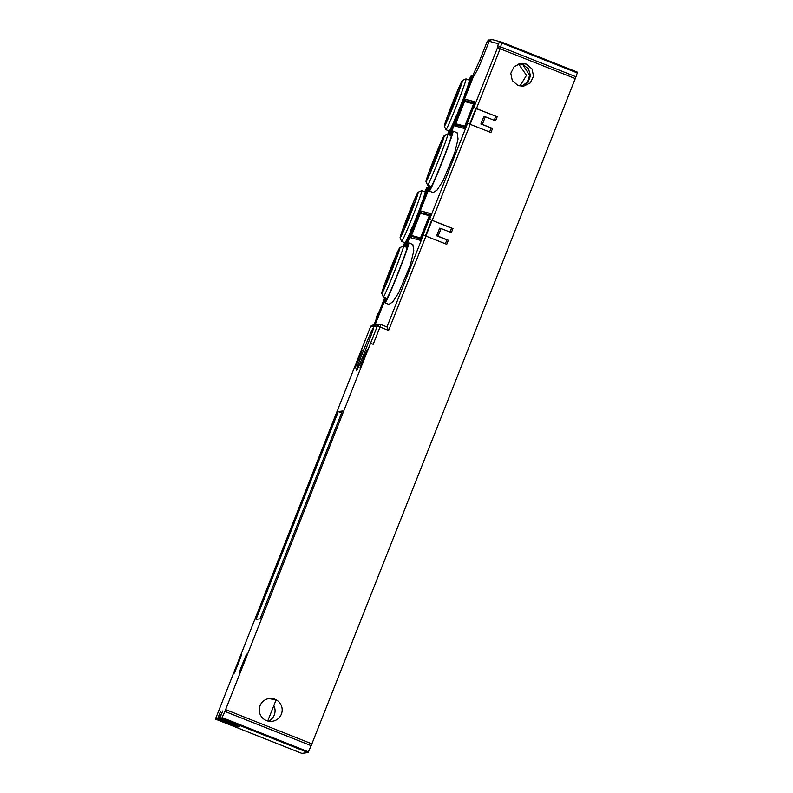 <?xml version="1.0" encoding="UTF-8"?>
<svg xmlns="http://www.w3.org/2000/svg" width="793" height="793" viewBox="0 0 793 793"><rect width="100%" height="100%" fill="white"/><g stroke="black" fill="none" stroke-linecap="round" stroke-linejoin="round"><path stroke-width="1.19" d="M266.488 720.579A11.479 11.469 -97 0 1 269.323 698.514A11.479 11.469 -97 0 1 282.09 711.38A11.479 11.469 -97 0 1 266.488 720.579M269.065 698.554L276.043 700.001L267.727 720.996M273.823 705.592A11.479 11.469 -97 0 1 268.48 721.174M221.762 718.329L308.071 752.577L301.766 753.35L215.458 719.102L217.54 718.845L220.563 711.222L218.016 718.785L219.205 718.636L222.694 710.964L219.681 718.587L221.762 718.329L224.855 711.41L311.163 745.658L575.986 76.782L500.809 46.946L498.866 46.866L497.518 47.758L473.847 107.551L497.181 116.759L495.575 120.823L485.336 116.759L482.313 124.382L492.562 128.446L490.946 132.51L467.602 123.302L429.588 219.334L452.972 228.562L451.366 232.627L441.077 228.543L438.063 236.165L448.352 240.249L446.737 244.313L423.353 235.085L386.974 326.944L388.6 330.443L425.96 236.066M311.907 743.854L225.608 709.606L377.359 326.042L379.56 324.337L376.209 324.862L374.504 326.389L377.359 326.042L380.016 327.033L380.898 324.515A2.736 2.736 0 0 0 379.56 324.337M526.403 64.124L532.053 68.961L533.55 76.257L530.259 82.938L523.568 86.189L517.948 85.466L512.298 80.618L510.801 73.333L514.092 66.652L520.783 63.4L526.403 64.124M215.488 718.914L370.48 326.885A2.736 2.726 -97 0 1 372.68 325.18A2.736 2.736 0 0 0 370.47 326.885L373.325 326.538L375.971 319.847M519.94 86.05L526.522 75.305L519.286 64.996L517.294 64.402M482.313 124.382L480.895 123.995L483.908 116.383L485.336 116.759M492.562 128.446L480.895 123.995M491.135 128.069L489.588 131.975M473.847 107.551L472.826 107.273L474.987 101.811L465.293 99.224L454.726 125.899L464.43 128.486L466.591 123.024L467.602 123.302M429.588 219.334L451.554 228.176L450.008 232.081M452.972 228.562L451.554 228.176M438.063 236.165L436.636 235.779L439.649 228.156L441.077 228.543M448.352 240.249L446.925 239.863L445.379 243.768M436.636 235.779L446.925 239.863M428.567 219.056L430.728 213.595L421.033 211.007L410.477 237.682L420.171 240.269L422.332 234.807L423.353 235.085M388.6 330.443L380.016 327.033L373.176 344.311L370.628 343.31M450.176 135.266L473.332 76.792L471.062 81.055M471.082 81.055L472.142 76.931L467.434 88.826M467.176 89.173A32.245 1.239 -68.4 0 0 471.419 75.702A32.245 1.239 -68.4 0 0 469 80.034M448.838 130.835A32.245 1.239 -68.4 0 0 447.787 134.314M448.432 134.572A32.245 1.239 -68.4 0 0 454.468 121.319M454.429 121.696L449.205 134.879M429.082 185.701L423.184 200.609M422.917 200.956A32.245 1.239 -68.4 0 0 427.159 187.485A32.245 1.239 -68.4 0 0 424.741 191.817M404.579 242.618A32.245 1.239 -68.4 0 0 403.528 246.098M404.172 246.355A32.245 1.239 -68.4 0 0 410.209 233.102M378.925 312.392L384.823 297.484M404.945 246.663L410.169 233.469M225.608 709.606L224.855 711.41M385.804 297.871L374.504 326.389M386.241 298.039A32.245 1.239 -68.4 0 0 385.041 302.857A32.245 1.239 -68.4 0 0 402.537 261.868A32.245 1.239 -68.4 0 0 408.831 242.906A32.245 1.239 -68.4 0 0 406.403 247.238M405.927 247.049L430.054 186.087M430.5 186.266A32.245 1.239 -68.4 0 0 429.3 191.073A32.245 1.239 -68.4 0 0 446.796 150.095A32.245 1.239 -68.4 0 0 453.09 131.123A32.245 1.239 -68.4 0 0 450.662 135.454M464.44 97.826L464.43 97.797A14.215 14.215 0 0 1 468.445 87.676L464.44 97.826L468.465 87.656M420.181 209.6L424.186 199.459A14.215 14.215 0 0 0 420.171 209.57L424.205 199.439M410.12 235.006L414.124 224.865A14.215 14.215 0 0 0 410.11 234.976L414.144 224.845M373.315 327.985C375.119 326.508 357.177 371.828 356.414 370.668C354.6 372.145 372.551 326.825 373.315 327.985L373.334 327.995M375.922 321.383L379.926 311.233A14.215 14.215 0 0 0 375.912 321.353L379.946 311.223M367.466 349.316L367.476 349.316C368.259 348.662 360.409 368.497 360.072 367.982L360.062 367.982C359.279 368.636 367.129 348.801 367.466 349.316M239.367 672.841C238.574 673.485 246.425 653.66 246.762 654.166L246.772 654.175C247.555 653.521 239.704 673.356 239.367 672.841L239.357 672.841M362.004 349.981L362.014 349.981C362.798 349.336 354.947 369.161 354.62 368.656L354.61 368.656C353.827 369.3 361.677 349.475 362.004 349.981M233.915 673.505C233.122 674.159 240.973 654.324 241.31 654.84L241.32 654.84C242.103 654.195 234.252 674.02 233.915 673.505L233.905 673.505M454.379 123.222L458.384 113.082A14.215 14.215 0 0 0 454.369 123.202L458.404 113.062M256.01 619.373L338.294 411.567L342.348 411.071L260.074 618.877L256.01 619.373M311.163 745.658L308.071 752.577M215.458 719.102L301.766 753.35M575.986 76.782L577.542 72.222L501.83 42.178A2.736 2.686 105 0 0 498.321 43.714L497.518 47.758L575.312 78.576M497.181 116.759L472.826 107.273M495.764 116.383L494.217 120.288M521.923 86.268L528.009 82.393L530.547 75.603L528.475 68.872L523.073 64.649L519.108 63.737M518.939 63.777L522.845 64.56L529.615 75.444L527.226 82.284L521.616 86.259M476.315 108.661L470.15 124.253M429.3 191.073L433.137 192.6L437.062 190.082L442.89 181.101L454.637 153.208L458.057 138.953L457.105 132.718L453.09 131.123M385.041 302.857L388.877 304.383L392.803 301.865L398.631 292.885L410.387 264.991L413.797 250.737L412.846 244.502L408.831 242.906M380.898 324.515L386.974 326.944L380.898 324.515L378.806 324.545M473.332 76.792C476.097 72.728 478.903 67.157 481.738 60.07L489.182 41.276L498.321 43.714A2.736 1.953 -168.8 0 1 499.669 42.822L501.612 42.911L501.82 42.178A2.736 2.736 0 0 0 501.523 42.079L492.443 39.65M432.066 220.444L425.891 236.036M490.758 39.997L488.647 40.017L487.189 41.523L479.745 60.318L472.142 76.931M370.47 326.894L363.63 344.162M219.681 718.587L239.516 726.705L219.205 718.636M218.016 718.785L238.326 726.844L217.54 718.845M449.403 131.063A27.349 1.051 -68.4 0 0 449.462 131.103A27.329 1.051 -68.4 0 1 449.443 131.073L454.597 120.437L449.462 131.083A27.349 1.051 -68.4 0 0 454.597 120.437M456.976 114.777L464.569 95.556L456.976 114.777A27.349 1.051 -68.4 0 0 464.569 95.556M469.605 80.271L466.641 89.956L469.605 80.271L466.056 78.864A27.329 1.051 111.6 0 1 466.056 78.864A27.329 1.051 111.6 0 1 457.055 104.389A27.329 1.051 111.6 0 1 445.914 129.665A27.329 1.051 111.6 0 1 445.894 129.665A27.329 1.051 111.6 0 1 445.864 129.636L444.338 126.087A24.593 0.942 111.6 0 1 452.555 102.912A24.593 0.942 111.6 0 1 462.468 80.4A24.593 0.942 111.6 0 1 454.498 103.13A24.593 0.942 111.6 0 1 444.377 126.127A24.593 0.942 111.6 0 1 444.338 126.087M418.208 192.184A24.593 0.942 111.6 0 1 418.228 192.174A24.593 0.942 111.6 0 1 410.239 214.913A24.593 0.942 111.6 0 1 400.128 237.9A24.593 0.942 111.6 0 1 400.078 237.87A24.593 0.942 111.6 0 1 408.296 214.695A24.593 0.942 111.6 0 1 418.208 192.184L421.747 190.647A27.329 1.051 111.6 0 1 421.747 190.647A27.329 1.051 111.6 0 1 421.777 190.637A27.329 1.051 111.6 0 1 421.797 190.647A27.329 1.051 111.6 0 1 412.796 216.172A27.329 1.051 111.6 0 1 401.654 241.449L405.183 242.856A27.349 1.051 -68.4 0 0 405.203 242.876A27.329 1.051 -68.4 0 1 405.183 242.856L410.338 232.22L405.213 242.866A27.349 1.051 -68.4 0 0 410.338 232.22M412.717 226.56L420.31 207.34L412.717 226.56A27.349 1.051 -68.4 0 0 420.31 207.34M422.382 201.739A27.349 1.051 -68.4 0 0 425.335 192.035L422.382 201.739L425.345 192.055A27.349 1.051 -68.4 0 0 425.316 192.045M386.875 298.287L386.875 298.287A27.329 1.051 -68.4 0 0 398.017 273A27.329 1.051 -68.4 0 0 407.017 247.485A27.349 1.051 -68.4 0 1 398.126 272.742A27.349 1.051 -68.4 0 1 386.865 298.307A27.349 1.051 -68.4 0 1 386.815 298.267L386.875 298.287C387.787 299.675 409.129 245.78 406.997 247.475L407.017 247.475A27.349 1.051 -68.4 0 0 406.978 247.466M431.124 186.524A27.349 1.051 -68.4 0 0 442.375 160.959A27.349 1.051 -68.4 0 0 451.257 135.682A27.329 1.051 -68.4 0 1 442.276 161.217A27.329 1.051 -68.4 0 1 431.134 186.504L431.134 186.504A27.349 1.051 -68.4 0 1 431.075 186.494L431.134 186.504C432.036 187.891 453.378 133.997 451.257 135.692L451.276 135.702A27.349 1.051 -68.4 0 0 451.237 135.682M476.236 108.631L470.061 124.223M421.182 212.593L421.707 211.275L421.033 211.007M465.441 100.82L465.967 99.492L465.293 99.224M492.75 39.749L490.639 39.779L489.182 41.276M431.977 220.414L425.801 235.997M475.859 108.482L469.684 124.075L475.859 108.482M425.435 235.858L431.6 220.266L425.435 235.858M338.294 411.567L341.624 412.885M465.967 99.492L474.957 101.891M467.275 123.212L473.48 107.541M455.43 126.087L455.945 124.808M474.452 103.169L465.62 100.8A1.09 1.08 105 0 0 464.579 101.494L473.58 103.903L474.799 103.259M466.928 123.123L473.153 107.412M473.58 103.903L464.787 126.127L455.787 123.718A1.09 1.08 -75 0 0 456.064 124.937L464.896 127.296M455.787 123.718L464.579 101.494M464.787 126.127L465.243 127.386M421.707 211.275L430.698 213.674M411.18 237.87L411.686 236.582M429.221 219.314L423.016 234.996M430.193 214.953L420.815 212.722A1.09 1.08 105 0 0 420.33 213.277L429.33 215.686L430.54 215.042M422.679 234.897L428.894 219.185M429.33 215.686L420.528 237.9L411.527 235.501A1.09 1.08 -75 0 0 411.508 236.245L420.647 239.08M411.527 235.501L420.33 213.277M420.528 237.9L420.984 239.169M462.468 80.4A24.593 0.942 111.6 0 1 462.488 80.39L466.006 78.864A27.329 1.051 111.6 0 1 466.026 78.864M461.784 82.175A22.68 0.872 -68.4 0 0 452.446 103.377A22.68 0.872 -68.4 0 0 445.081 124.342A22.68 0.872 -68.4 0 0 445.101 124.342A22.68 0.872 -68.4 0 0 454.24 103.576A22.68 0.872 -68.4 0 0 461.823 82.204A22.68 0.872 -68.4 0 0 461.784 82.175M381.79 293.331A24.593 0.942 111.6 0 1 381.74 293.301A24.593 0.942 111.6 0 1 389.968 270.116A24.593 0.942 111.6 0 1 399.88 247.604A24.593 0.942 111.6 0 1 399.9 247.604A24.593 0.942 -68.4 0 1 391.891 270.373A24.593 0.942 -68.4 0 1 381.79 293.331M386.855 298.287L383.297 296.879A27.329 1.051 111.6 0 1 383.297 296.879A27.329 1.051 111.6 0 1 383.267 296.84L381.74 293.301M403.389 246.088A27.329 1.051 111.6 0 1 403.419 246.078A27.329 1.051 111.6 0 1 403.439 246.068L403.439 246.068C405.57 244.363 384.209 298.317 383.316 296.879M399.196 249.379A22.68 0.872 -68.4 0 0 389.878 270.552A22.68 0.872 -68.4 0 0 382.494 291.546A22.68 0.872 -68.4 0 0 382.513 291.546A22.68 0.872 -68.4 0 0 391.653 270.79A22.68 0.872 -68.4 0 0 399.236 249.408A22.68 0.872 -68.4 0 0 399.196 249.379M401.654 241.449A27.329 1.051 111.6 0 1 401.635 241.449A27.329 1.051 111.6 0 1 401.605 241.419L400.078 237.87M417.524 193.948A22.68 0.872 -68.4 0 0 408.187 215.161A22.68 0.872 -68.4 0 0 400.832 236.126A22.68 0.872 -68.4 0 0 400.842 236.116A22.68 0.872 -68.4 0 0 409.981 215.359A22.68 0.872 -68.4 0 0 417.564 193.988A22.68 0.872 -68.4 0 0 417.524 193.948M426.049 181.547A24.593 0.942 111.6 0 1 426 181.518A24.593 0.942 111.6 0 1 434.227 158.332A24.593 0.942 111.6 0 1 444.13 135.821A24.593 0.942 111.6 0 1 444.159 135.821A24.593 0.942 -68.4 0 1 436.15 158.59A24.593 0.942 -68.4 0 1 426.049 181.547M431.114 186.504L427.556 185.096A27.329 1.051 111.6 0 1 427.556 185.096A27.329 1.051 111.6 0 1 427.526 185.056L426 181.518M447.649 134.304A27.329 1.051 111.6 0 1 447.678 134.295A27.329 1.051 111.6 0 1 447.698 134.285L447.698 134.285C449.829 132.59 428.458 186.543 427.576 185.096M443.446 137.595A22.68 0.872 -68.4 0 0 434.128 158.769A22.68 0.872 -68.4 0 0 426.753 179.773A22.68 0.872 -68.4 0 0 426.773 179.763A22.68 0.872 -68.4 0 0 435.912 159.006A22.68 0.872 -68.4 0 0 443.495 137.625A22.68 0.872 -68.4 0 0 443.446 137.595M413.252 205.912L410.348 213.604L413.252 205.912M431.67 168.522L434.871 160.801L431.67 168.522M439.173 149.56L436.269 157.252L439.173 149.56M457.502 94.139L454.607 101.821L457.502 94.139M387.41 280.306L390.612 272.574L387.41 280.306M394.914 261.343L392.01 269.035L394.914 261.343M432.205 220.315L470.219 124.283M476.454 108.532L500.512 47.768L501.612 42.911L577.334 72.956M466.641 89.956A27.349 1.051 -68.4 0 0 469.595 80.252A27.349 1.051 -68.4 0 0 469.575 80.262M479.745 60.318L481.381 60.972M222.139 717.576L308.447 751.823M404.47 228.721L415.135 201.848A14.918 0.575 -68.4 0 0 413.361 205.585A14.918 0.575 -68.4 0 0 404.48 228.691M430.391 172.368L441.057 145.496A14.918 0.575 -68.4 0 0 436.725 155.319A14.918 0.575 -68.4 0 0 431.521 168.85A14.918 0.575 -68.4 0 0 430.401 172.339M459.375 90.105A14.918 0.575 -68.4 0 0 457.62 93.812A14.918 0.575 -68.4 0 0 448.739 116.908L459.385 90.075M396.787 257.309A14.918 0.575 -68.4 0 0 392.466 267.102A14.918 0.575 -68.4 0 0 387.262 280.633A14.918 0.575 -68.4 0 0 386.151 284.122L396.797 257.279M471.419 75.702L472.578 76.158M427.159 187.485L428.21 187.901M577.542 72.222L501.82 42.178M373.919 325.031L372.68 325.18M449.443 131.073L445.894 129.665M399.88 247.604L403.419 246.078L407.017 247.485M425.345 192.055L421.797 190.647M444.13 135.821L447.678 134.295M451.276 135.702L447.718 134.285"/></g></svg>
